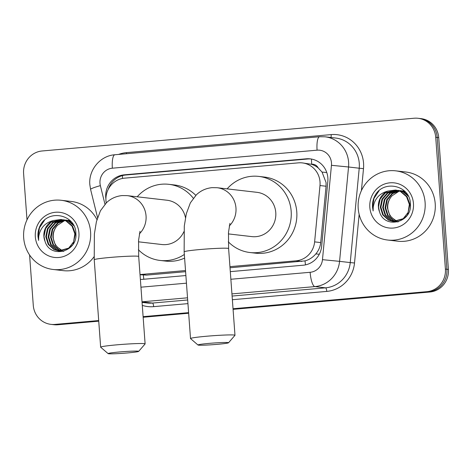 <?xml version="1.0" encoding="UTF-8"?>
<svg xmlns="http://www.w3.org/2000/svg" width="472" height="472" viewBox="0 0 472 472"><rect width="100%" height="100%" fill="white"/><g stroke="black" fill="none" stroke-linecap="round" stroke-linejoin="round"><path stroke-width="0.71" d="M230.023 267.777L305.036 260.886C309.272 259.706 312.865 257.382 315.809 253.912C318.606 250.626 320.24 246.85 320.706 242.578L326.069 186.245L326.075 182.599L322.051 172.085L318.175 167.914A6.968 6.708 -83.4 0 0 311.703 164.227A20.898 5.546 -95 0 1 311.496 159.064M229.941 266.639L296.121 260.815A20.898 20.119 -83.4 0 0 314.623 241.876L319.986 185.543A20.898 20.119 -83.4 0 0 320.022 181.903A20.898 20.119 -83.4 0 0 302.351 162.905A20.898 20.119 -83.4 0 0 298.422 162.852L124.496 178.162A20.898 20.119 -83.4 0 0 106.23 202.942M311.703 164.227L311.349 164.256A20.898 20.119 96.6 0 1 318.175 167.914M140.036 274.739L146.698 275.111L185.608 271.689M311.349 164.256L302.351 162.905M140.019 274.527A20.898 20.119 -83.4 0 0 141.069 274.462L185.52 270.55M230.306 271.636L303.154 265.223A20.898 20.119 -83.4 0 0 321.656 246.284L327.822 181.502A20.898 20.119 -83.4 0 0 327.857 177.861A20.898 20.119 -83.4 0 0 310.187 158.863A20.898 20.119 -83.4 0 0 306.257 158.81L124.289 174.829A20.898 20.119 -83.4 0 0 105.899 198.836M108.212 189.414A20.898 20.119 96.6 0 1 125.788 175.006L307.756 158.987A20.898 20.119 96.6 0 1 310.936 158.97M26.998 219.846L23.6 173.554A20.898 20.119 96.6 0 1 42.144 150.975L414.127 118.23A20.898 20.119 96.6 0 1 418.05 118.283A20.898 20.119 96.6 0 1 435.721 137.275L445.403 269.093A20.898 20.119 96.6 0 1 426.859 291.672L233.032 308.735M98.695 320.559L54.882 324.417A20.898 20.119 96.6 0 1 50.952 324.364A20.898 20.119 96.6 0 1 33.282 305.372L29.583 254.986M188.611 312.647L143.11 316.653M418.05 118.283L421.048 118.631A20.898 20.119 96.6 0 1 438.718 137.623L448.4 269.441L446.901 269.27A20.898 20.119 96.6 0 1 428.358 291.849L233.05 309.036L428.358 291.849A20.898 20.119 96.6 0 0 446.901 269.27L437.219 137.452L446.901 269.27L445.403 269.093M419.549 118.454A20.898 20.119 96.6 0 1 437.219 137.452A20.898 20.119 96.6 0 0 419.549 118.454M98.742 321.166L57.873 324.766L56.38 324.588A20.898 20.119 96.6 0 1 52.451 324.535A20.898 20.119 96.6 0 0 56.38 324.588L98.719 320.866L54.882 324.417M188.635 312.948L143.134 316.954L188.635 312.948M140.373 279.389A20.898 20.119 -83.4 0 0 142.886 279.33L185.891 275.542M448.4 269.441A20.898 20.119 96.6 0 1 429.856 292.02L233.074 309.343M188.658 313.249L143.158 317.255M57.873 324.766A20.898 20.119 96.6 0 1 53.95 324.712L50.952 324.364M358.195 208.376A34.828 33.53 96.6 0 1 395.648 170.834A34.828 33.53 96.6 0 1 425.101 202.488A34.828 33.53 96.6 0 1 387.648 240.03A34.828 33.53 96.6 0 1 358.195 208.376M395.648 170.834L405.761 172.003A34.828 33.53 96.6 0 1 435.213 203.656A34.828 33.53 96.6 0 1 397.76 241.204L387.648 240.03M396.999 190.275L387.854 193.072L382.544 199.272L380.898 207.267L383.299 214.907L389.058 220.135L393.394 221.48M393.689 221.515L403.778 218.76L406.976 215.533M407.537 214.701L409.95 204.47L407.147 196.783L400.993 191.508L396.114 190.098M396.704 190.216L387.258 193.001L381.948 199.202L380.302 207.202L382.703 214.837L388.462 220.064L393.093 221.451L403.188 218.689L408.103 212.441L409.354 204.4L406.551 196.718L400.398 191.443L395.524 190.033L387.954 191.06A15.741 15.157 96.6 0 0 378.402 206.978A15.741 15.157 96.6 0 0 379.517 211.804C384.733 229.852 412.487 222.389 410.392 204.028C410.433 185.461 383.795 179.307 375.169 195.284C373.11 199.013 372.231 202.995 372.514 207.237L373.128 210.966L373.234 207.202C374.638 198.665 379.547 193.284 387.954 191.06M398.167 190.576L390.232 193.343L384.922 199.55L383.276 207.544L385.677 215.179L391.435 220.412L394.592 221.539M396.067 221.793L397.99 221.881M397.878 190.493L389.636 193.278L384.326 199.479L382.68 207.473L385.081 215.114L390.84 220.341L394.291 221.533M395.477 221.722L398.451 221.746M399.324 190.977L392.61 193.62L387.3 199.821L385.653 207.816L388.055 215.456L393.813 220.684L395.801 221.492M399.041 190.865L392.02 193.549L386.704 199.756L385.058 207.751L387.459 215.385L393.217 220.619L395.495 221.515M397.023 221.344L392.037 217.822A15.741 15.157 96.6 0 1 387.766 208.063A15.741 15.157 96.6 0 1 392.108 195.756C388.81 199.296 387.252 203.385 387.435 208.022L389.837 215.663L395.595 220.89L396.716 221.392M395.819 190.068L385.476 192.794L380.166 198.995L378.52 206.996L379.517 211.804M407.501 194.665L403.371 191.785L398.498 190.375M408.386 196.246L402.775 191.715L397.902 190.304M405.389 191.892L400.875 190.653M405.743 192.287L400.28 190.582M404.669 191.16L403.253 190.924M404.769 191.254L402.657 190.859M413.46 203.515A22.709 21.859 96.6 0 1 393.312 228.047A22.709 21.859 96.6 0 1 369.836 207.35A22.709 21.859 96.6 0 1 389.99 182.817A22.709 21.859 96.6 0 1 413.46 203.515M392.108 195.756L399.395 191.001M379.063 190.753L373.989 198.37L372.579 207.243L373.128 210.966M209.137 343.38A15.328 0.808 175.8 0 0 197.998 345.014A15.328 0.808 175.8 0 0 217.38 344.33A15.328 0.808 175.8 0 0 228.525 342.772A15.328 0.808 175.8 0 0 209.137 343.38M197.998 345.014L190.552 338.607A22.29 1.174 -4.2 0 1 190.517 338.548A22.29 1.174 -4.2 0 1 206.754 336.223A22.29 1.174 -4.2 0 1 234.979 335.285A22.29 1.174 -4.2 0 1 234.956 335.344L228.525 342.772M228.401 233.905L251.812 236.608A22.29 21.458 -83.4 0 0 275.778 212.583A22.29 21.458 -83.4 0 0 256.927 192.322L217.114 187.72L211.993 187.649C205.892 188.304 200.694 190.688 196.393 194.794L190.358 202.854L186.34 213.698L184.292 226.047L184.145 251.824L190.517 338.548M227.126 188.877A38.315 36.887 96.6 0 1 258.768 176.404A38.315 36.887 96.6 0 1 291.165 211.226A38.315 36.887 96.6 0 1 249.971 252.526A38.315 36.887 96.6 0 1 228.289 241.794M258.768 176.404L264.385 177.053A38.315 36.887 96.6 0 1 296.782 211.875A38.315 36.887 96.6 0 1 255.588 253.175L249.971 252.526M119.269 351.988A15.328 0.808 175.8 0 0 108.129 353.628A15.328 0.808 175.8 0 0 127.511 352.938A15.328 0.808 175.8 0 0 138.656 351.386A15.328 0.808 175.8 0 0 119.269 351.988M108.129 353.628L100.683 347.215A22.29 1.174 -4.2 0 1 100.648 347.156A22.29 1.174 -4.2 0 1 116.891 344.831A22.29 1.174 -4.2 0 1 145.11 343.893A22.29 1.174 -4.2 0 1 145.087 343.958L138.656 351.386M185.472 217.669A22.29 21.458 -83.4 0 0 167.011 200.234L127.198 195.638L122.077 195.567C115.976 196.222 110.772 198.6 106.477 202.706L100.442 210.766L96.424 221.616L94.376 233.964L94.229 259.742L100.648 347.156M137.21 196.794A38.315 36.887 96.6 0 1 168.846 184.322A38.315 36.887 96.6 0 1 193.302 198.246M168.846 184.322L174.469 184.971A38.315 36.887 96.6 0 1 195.815 195.361M138.485 241.817L161.89 244.525A22.29 21.458 -83.4 0 0 183.873 231.711M184.34 254.455A38.315 36.887 96.6 0 1 160.049 260.444A38.315 36.887 96.6 0 1 138.373 249.706M184.605 258.095A38.315 36.887 96.6 0 1 165.672 261.093L160.049 260.444M23.683 237.823A34.828 33.53 96.6 0 1 61.13 200.275A34.828 33.53 96.6 0 1 90.583 231.935A34.828 33.53 96.6 0 1 53.135 269.477A34.828 33.53 96.6 0 1 23.683 237.823M61.13 200.275L71.242 201.444A34.828 33.53 96.6 0 1 96.955 219.616M62.481 219.722L53.342 222.513L48.026 228.719L46.38 236.714L48.781 244.348L54.54 249.582L58.876 250.921M59.177 250.962L69.266 248.201L72.458 244.974M73.024 244.148L75.431 233.911L72.629 226.23L66.475 220.955L61.602 219.545M62.192 219.663L52.746 222.448L47.436 228.649L45.784 236.643L48.191 244.284L53.944 249.511L58.581 250.892L68.67 248.136L73.585 241.888L74.836 233.846L72.039 226.159L65.885 220.884L61.006 219.474L53.442 220.507A15.741 15.157 96.6 0 0 43.884 236.425A15.741 15.157 96.6 0 0 44.999 241.251C50.215 259.299 77.974 251.83 75.874 233.469C75.915 214.907 49.277 208.754 40.651 224.725C38.598 228.454 37.713 232.442 37.996 236.678L38.61 240.413L38.716 236.649C40.126 228.112 45.029 222.731 53.442 220.507M63.655 220.023L55.72 222.79L50.404 228.991L48.758 236.985L51.159 244.626L56.917 249.853L60.074 250.986M61.555 251.234L63.472 251.322M63.36 219.94L55.124 222.719L49.814 228.926L48.162 236.92L50.569 244.555L56.321 249.788L59.773 250.98M60.959 251.169L63.932 251.192M64.811 220.418L58.097 223.061L52.781 229.268L51.135 237.263L53.537 244.903L59.295 250.13L61.283 250.939M64.522 220.312L57.501 222.996L52.191 229.197L50.539 237.192L52.947 244.832L58.705 250.06L60.982 250.962M62.505 250.785L57.519 247.269A15.741 15.157 96.6 0 1 53.247 237.505A15.741 15.157 96.6 0 1 57.59 225.203C54.298 228.743 52.74 232.832 52.917 237.469L55.324 245.11L61.083 250.337L62.198 250.833M61.301 219.515L50.958 222.241L45.648 228.442L44.002 236.437L44.999 241.251M72.983 224.112L68.853 221.226L63.98 219.822M73.868 225.693L68.263 221.161L63.384 219.751M70.871 221.338L66.357 220.094M71.225 221.734L65.761 220.029M70.157 220.601L68.735 220.371M70.251 220.695L68.139 220.3M78.942 232.956A22.709 21.859 96.6 0 1 58.794 257.494A22.709 21.859 96.6 0 1 35.323 236.797A22.709 21.859 96.6 0 1 55.472 212.258A22.709 21.859 96.6 0 1 78.942 232.956M57.59 225.203L64.876 220.448M94.034 256.756A34.828 33.53 96.6 0 1 63.248 270.645L53.135 269.477M44.545 220.194L39.477 227.811L38.067 236.69L38.61 240.413M326.069 186.245L319.986 185.543M305.49 264.875A20.898 5.546 -95 0 1 305.036 260.886M315.809 253.912L319.296 254.243M143.836 279.247A20.898 5.546 -95 0 1 143.364 275.117M322.051 172.085L326.783 172.534M122.519 178.44A20.898 5.546 -95 0 1 122.454 175.59M320.706 242.578L314.623 241.876M301.75 261.464L296.121 260.815M146.698 275.111L141.069 274.462M307.756 158.987L306.257 158.81M230.867 279.265L310.133 272.291A13.93 13.411 -83.4 0 0 322.47 259.665L331.45 165.306A13.93 13.411 -83.4 0 0 331.474 162.875A13.93 13.411 -83.4 0 0 317.078 150.179L112.354 168.197A13.93 13.411 -83.4 0 0 99.993 183.254A13.93 13.411 -83.4 0 0 100.371 185.643L104.973 204.252M325.037 136.809A27.866 26.827 96.6 0 1 348.601 162.132A27.866 26.827 96.6 0 1 348.548 166.988L359.221 168.221A27.866 26.827 -83.4 0 0 359.275 163.365A27.866 26.827 -83.4 0 0 335.71 138.042L325.037 136.809L319.597 136.732A13.93 3.699 85 0 0 317.078 150.179M319.597 136.732L114.879 154.757C100.265 155.677 88.388 170.038 89.839 184.705L90.589 189.419A13.93 1.363 -13.9 0 1 100.371 185.643M118.596 154.427A31.347 30.178 96.6 0 1 126.431 152.633L331.155 134.608A3.481 0.926 -95 0 1 330.937 137.488M331.155 134.608A31.347 30.178 96.6 0 1 363.558 163.182A31.347 30.178 96.6 0 1 363.499 168.64L361.404 190.641M359.145 214.353L354.519 262.998A31.347 30.178 96.6 0 1 326.76 291.407L232.366 299.714M187.95 303.626L153.654 306.647A31.347 30.178 96.6 0 1 142.284 305.39M426.859 291.672L429.856 292.02M435.721 137.275L438.718 137.623M331.45 165.306L348.548 166.988L339.569 261.346L350.242 262.579L359.221 168.221L363.499 168.64M322.47 259.665L339.569 261.346A27.866 26.827 96.6 0 1 314.895 286.598L325.574 287.832A27.866 26.827 -83.4 0 0 350.242 262.579L354.519 262.998M142.025 301.862L152.462 303.065L187.685 299.968M142.066 302.399L147.229 302.994A27.866 26.827 -83.4 0 0 152.462 303.065A3.481 0.926 -95 0 1 153.654 306.647M310.133 272.291A13.93 3.699 85 0 0 314.895 286.598L231.941 293.897M187.526 297.808L142.025 301.815M232.1 296.056L325.574 287.832A3.481 0.926 -95 0 1 326.76 291.407M140.945 287.183L186.452 283.176M126.431 152.633A3.481 0.926 -95 0 1 126.466 153.736M114.879 154.757A13.93 3.699 85 0 0 112.354 168.197M125.788 175.006L124.289 174.829M229.28 225.952A22.29 21.458 -83.4 0 0 235.965 207.981A22.29 21.458 -83.4 0 0 217.114 187.72M229.929 223.356L228.489 232.436L228.613 248.561A22.29 1.174 175.8 0 0 200.388 249.499A22.29 1.174 175.8 0 0 184.145 251.824M139.364 233.864A22.29 21.458 -83.4 0 0 146.049 215.893A22.29 21.458 -83.4 0 0 127.198 195.638M140.013 231.268L138.573 240.354L138.691 256.473A22.29 1.174 175.8 0 0 110.472 257.417A22.29 1.174 175.8 0 0 94.229 259.742M90.589 189.419L97.562 217.627M228.613 248.561L234.979 335.285M138.691 256.473L145.11 343.893"/></g></svg>
